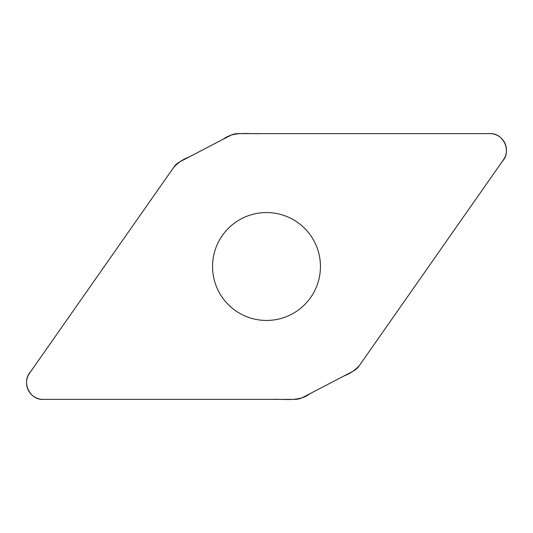 <?xml version="1.0" encoding="UTF-8"?>
<svg xmlns="http://www.w3.org/2000/svg" width="533" height="533" viewBox="0 0 533 533"><rect width="100%" height="100%" fill="white"/><g stroke="black" fill="none" stroke-linecap="round" stroke-linejoin="round"><path stroke-width="0.8" d="M238.051 133.616A16.61 16.61 0 0 0 230.376 135.495L179.907 161.772A16.61 16.61 0 0 0 173.971 166.976L29.542 373.24A16.61 16.61 0 0 0 43.146 399.384L294.949 399.384A16.61 16.61 0 0 0 302.624 397.505L353.093 371.228A16.61 16.61 0 0 0 359.029 366.024L503.458 159.76A16.61 16.61 0 0 0 489.854 133.616L238.051 133.616M266.5 212.554A53.946 53.946 0 0 1 313.217 293.476A53.946 53.946 0 0 1 219.783 293.476A53.946 53.946 0 0 1 266.5 212.554M43.146 399.384C29.255 400.056 21.147 381.515 30.721 371.561L173.485 167.668C177.702 162.871 182.899 159.314 189.068 157.002L223.034 139.32C233.834 131.085 247.545 134.149 260.091 133.623L489.854 133.616C503.745 132.944 511.853 151.485 502.279 161.439L359.515 365.332C355.298 370.129 350.101 373.686 343.932 375.998L309.966 393.68C299.166 401.915 285.455 398.851 272.909 399.384L43.146 399.384"/></g></svg>
